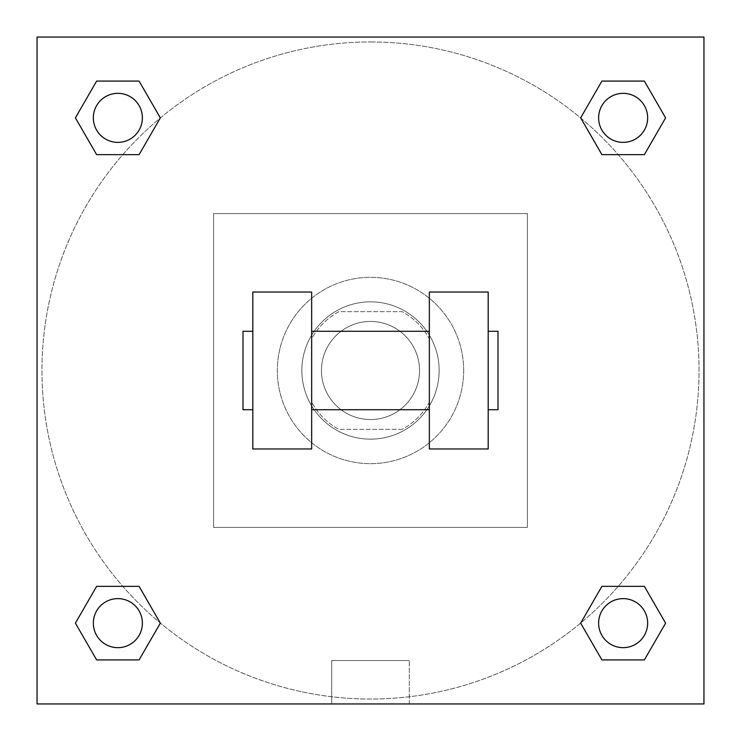 <?xml version="1.0" encoding="UTF-8"?>
<svg xmlns="http://www.w3.org/2000/svg" width="741" height="741" viewBox="0 0 741 741"><rect width="100%" height="100%" fill="white"/><g stroke="black" fill="none" stroke-linecap="round" stroke-linejoin="round"><path stroke-width="0.56" stroke-dasharray="3.71 2.78" d="M419.536 370.5A49.036 49.036 0 0 0 345.982 328.031A49.036 49.036 0 0 0 345.982 412.969A49.036 49.036 0 0 0 419.536 370.5A49.036 49.036 0 0 0 345.982 328.031A49.036 49.036 0 0 0 345.982 412.969A49.036 49.036 0 0 0 419.536 370.5M402.131 429.345L338.869 429.345A66.81 66.81 0 0 1 311.655 402.131L311.655 338.869A66.81 66.81 0 0 1 338.869 311.655L402.131 311.655A66.81 66.81 0 0 1 429.345 338.869L429.345 402.131A66.81 66.81 0 0 1 402.131 429.345L338.869 429.345A66.81 66.81 0 0 1 311.655 402.131L311.655 338.869A66.81 66.81 0 0 1 338.869 311.655L402.131 311.655A66.81 66.81 0 0 1 429.345 338.869L429.345 402.131A66.81 66.81 0 0 1 402.131 429.345M370.5 301.846A68.654 68.654 0 0 1 429.956 404.827A68.654 68.654 0 0 1 311.044 404.827A68.654 68.654 0 0 1 370.5 301.846A68.654 68.654 0 0 0 301.846 370.5A68.654 68.654 0 0 0 370.5 439.154A68.654 68.654 0 0 0 439.154 370.5A68.654 68.654 0 0 0 370.5 301.846M463.671 370.5A93.171 93.171 0 0 0 323.919 289.814A93.171 93.171 0 0 0 323.919 451.186A93.171 93.171 0 0 0 463.671 370.5A93.171 93.171 0 0 0 323.919 289.814A93.171 93.171 0 0 0 323.919 451.186A93.171 93.171 0 0 0 463.671 370.5M527.416 527.416L527.416 213.584L213.584 213.584L213.584 527.416L527.416 527.416L527.416 213.584L213.584 213.584L213.584 527.416L527.416 527.416M703.95 703.95L37.05 703.95L37.05 37.05L703.95 37.05L703.95 703.95L37.05 703.95L37.05 37.05L703.95 37.05L703.95 703.95L37.05 703.95L37.05 37.05L703.95 37.05L703.95 703.95L37.05 703.95L37.05 37.05L703.95 37.05L703.95 703.95M370.5 37.05L347.205 37.05L370.5 37.059M623.135 598.617A24.518 24.518 0 0 1 644.374 635.398A24.518 24.518 0 0 1 601.905 635.398A24.518 24.518 0 0 1 623.135 598.617A24.518 24.518 0 0 1 647.653 623.135A24.518 24.518 0 0 1 623.135 647.653A24.518 24.518 0 0 1 598.617 623.135A24.518 24.518 0 0 1 623.135 598.617M623.135 93.347A24.518 24.518 0 0 1 644.374 130.12A24.518 24.518 0 0 1 601.905 130.12A24.518 24.518 0 0 1 623.135 93.347A24.518 24.518 0 0 0 598.617 117.865A24.518 24.518 0 0 0 623.135 142.383A24.518 24.518 0 0 0 647.653 117.865A24.518 24.518 0 0 0 623.135 93.347M142.383 117.865A24.518 24.518 0 0 0 105.602 96.626A24.518 24.518 0 0 0 105.602 139.095A24.518 24.518 0 0 0 142.383 117.865A24.518 24.518 0 0 0 105.602 96.626A24.518 24.518 0 0 0 105.602 139.095A24.518 24.518 0 0 0 142.383 117.865A24.518 24.518 0 0 0 105.602 96.626A24.518 24.518 0 0 0 105.602 139.095A24.518 24.518 0 0 0 142.383 117.865M117.865 598.617A24.518 24.518 0 0 1 139.095 635.398A24.518 24.518 0 0 1 96.626 635.398A24.518 24.518 0 0 1 117.865 598.617A24.518 24.518 0 0 0 93.347 623.135A24.518 24.518 0 0 0 117.865 647.653A24.518 24.518 0 0 0 142.383 623.135A24.518 24.518 0 0 0 117.865 598.617M370.5 41.95A328.55 328.55 0 0 1 655.025 534.77A328.55 328.55 0 0 1 85.975 534.77A328.55 328.55 0 0 1 370.5 41.95A328.55 328.55 0 0 0 41.95 370.5A328.55 328.55 0 0 0 370.5 699.05A328.55 328.55 0 0 0 699.05 370.5A328.55 328.55 0 0 0 370.5 41.95M703.95 347.205L703.941 393.795L703.95 347.205M331.709 703.95L409.291 703.95L331.709 703.95L331.709 660.564L409.291 660.564L331.709 660.564L409.291 660.564L331.709 660.564L331.709 703.95L409.291 703.95L331.709 703.95M37.05 393.795L37.05 347.205L37.059 393.795M647.653 623.135A24.518 24.518 0 0 0 610.88 601.905A24.518 24.518 0 0 0 610.88 644.374A24.518 24.518 0 0 0 647.653 623.135M580.666 623.135L601.905 659.916L580.666 623.135L601.905 586.363M665.603 623.135L644.374 586.363L665.603 623.135L644.374 659.916M142.383 623.135A24.518 24.518 0 0 0 105.602 601.905A24.518 24.518 0 0 0 105.602 644.374A24.518 24.518 0 0 0 142.383 623.135M75.397 623.135L96.626 659.916L75.397 623.135L96.626 586.363M160.334 623.135L139.095 586.363L160.334 623.135L139.095 659.916M647.653 117.865A24.518 24.518 0 0 0 610.88 96.626A24.518 24.518 0 0 0 610.88 139.095A24.518 24.518 0 0 0 647.653 117.865M580.666 117.865L601.905 154.637L580.666 117.865L601.905 81.084M665.603 117.865L644.374 81.084L665.603 117.865L644.374 154.637M75.397 117.865L96.626 154.637L75.397 117.865L96.626 81.084M160.334 117.865L139.095 81.084L160.334 117.865L139.095 154.637M252.811 292.037L311.655 292.037L311.655 448.963L252.811 448.963L252.811 292.037M429.345 292.037L429.345 448.963L488.189 448.963L488.189 292.037L429.345 292.037M429.345 370.5L429.345 331.273L429.345 370.5M311.655 370.5L311.655 331.273L311.655 370.5M488.189 370.5L488.189 331.273L488.189 370.5M497.998 331.273L497.998 409.727M252.811 370.5L252.811 409.727L252.811 370.5M243.002 409.727L243.002 331.273M409.291 703.95L409.291 660.564L409.291 703.95"/><path stroke-width="1.11" d="M580.666 623.135L601.905 586.363L644.374 586.363L665.603 623.135L644.374 659.916L601.905 659.916L580.666 623.135L601.905 586.363L644.374 586.363L601.905 586.363M644.374 659.916L601.905 659.916L644.374 659.916L665.603 623.135M647.653 623.135A24.518 24.518 0 0 0 610.88 601.905A24.518 24.518 0 0 0 610.88 644.374A24.518 24.518 0 0 0 647.653 623.135M75.397 623.135L96.626 586.363L139.095 586.363L160.334 623.135L139.095 659.916L96.626 659.916L75.397 623.135L96.626 586.363L139.095 586.363L96.626 586.363M139.095 659.916L96.626 659.916L139.095 659.916L160.334 623.135M142.383 623.135A24.518 24.518 0 0 0 105.602 601.905A24.518 24.518 0 0 0 105.602 644.374A24.518 24.518 0 0 0 142.383 623.135M580.666 117.865L601.905 81.084L644.374 81.084L665.603 117.865L644.374 154.637L601.905 154.637L580.666 117.865L601.905 81.084L644.374 81.084L601.905 81.084M644.374 154.637L601.905 154.637L644.374 154.637L665.603 117.865M647.653 117.865A24.518 24.518 0 0 0 610.88 96.626A24.518 24.518 0 0 0 610.88 139.095A24.518 24.518 0 0 0 647.653 117.865M75.397 117.865L96.626 81.084L139.095 81.084L160.334 117.865L139.095 154.637L96.626 154.637L75.397 117.865L96.626 81.084L139.095 81.084L96.626 81.084M139.095 154.637L96.626 154.637L139.095 154.637L160.334 117.865M142.383 117.865A24.518 24.518 0 0 0 105.602 96.626A24.518 24.518 0 0 0 105.602 139.095A24.518 24.518 0 0 0 142.383 117.865M703.95 37.05L703.95 703.95L37.05 703.95L37.05 37.05L703.95 37.05M429.345 292.037L429.345 448.963L488.189 448.963L488.189 292.037L429.345 292.037M311.655 448.963L311.655 292.037L252.811 292.037L252.811 448.963L311.655 448.963M488.189 409.727L497.998 409.727L497.998 331.273L488.189 331.273M252.811 331.273L243.002 331.273L243.002 409.727L252.811 409.727M429.345 331.273L311.655 331.273M429.345 409.727L311.655 409.727"/></g></svg>
